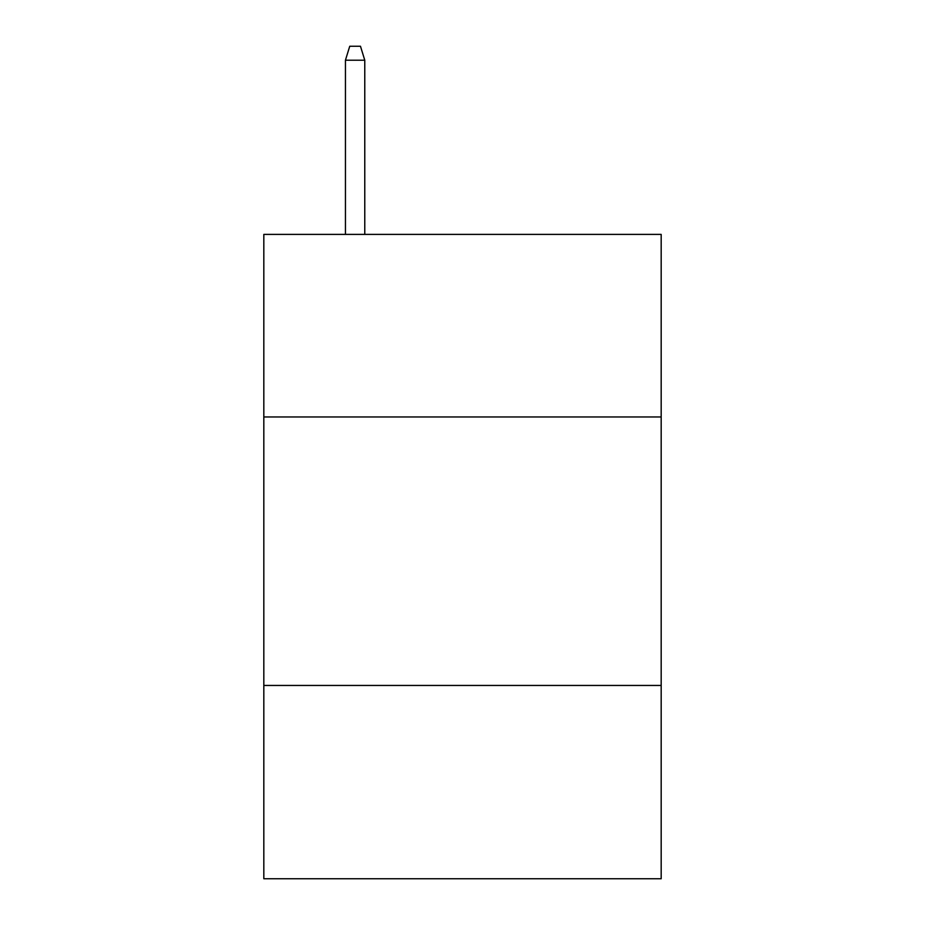 <?xml version="1.0" encoding="UTF-8"?>
<svg xmlns="http://www.w3.org/2000/svg" width="925" height="925" viewBox="0 0 925 925"><rect width="100%" height="100%" fill="white"/><g stroke="black" fill="none" stroke-linecap="round" stroke-linejoin="round"><path stroke-width="1.39" d="M263.822 416.967L661.178 416.967L661.178 234.395L263.822 234.395L263.822 878.75L661.178 878.75L661.178 685.448L263.822 685.448M661.178 685.448L661.178 416.967M364.774 234.395L364.774 60.206L345.441 60.206L345.441 234.395M345.441 60.206L349.743 46.25L360.472 46.25L364.774 60.206"/></g></svg>
